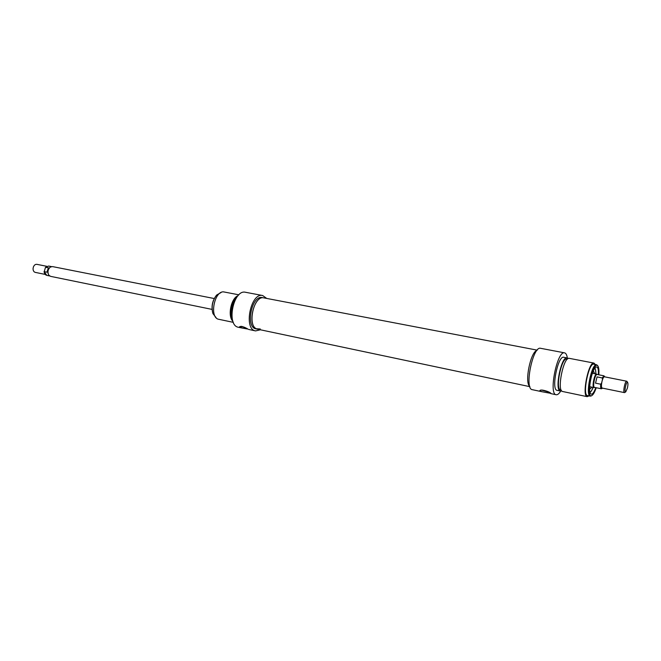 <?xml version="1.0" encoding="UTF-8"?>
<svg xmlns="http://www.w3.org/2000/svg" width="661" height="661" viewBox="0 0 661 661"><rect width="100%" height="100%" fill="white"/><g stroke="black" fill="none" stroke-linecap="round" stroke-linejoin="round"><path stroke-width="0.99" d="M529.758 386.355C524.305 382.752 530.568 351.602 536.996 350.388C530.568 351.602 524.305 382.752 529.758 386.355M537.203 350.14L263.879 297.888C254.13 295.079 246.875 324.716 256.352 328.748L260.294 328.988M626.983 381.447L626.702 381.215C625.091 380.596 622.687 392.551 624.414 392.609L624.761 392.494M627.405 388.123L625.769 391.841C623.81 393.039 626.314 380.579 627.653 382.446C628.107 383.397 628.024 385.289 627.405 388.123M626.702 381.215L604.369 376.787C603.592 376.861 602.824 378.323 602.055 381.182C601.237 385.074 601.246 387.363 602.097 388.057L624.414 392.609M602.254 377.935L602.493 379.414L601.626 382.95L600.709 384.206L595.528 383.157L597.073 376.902L602.254 377.935L603.956 375.828L604.922 376.902M597.073 376.902L595.528 383.157M596.9 374.233L596.643 374.093C594.52 373.316 591.678 387.453 593.933 387.553L594.222 387.528M597.28 374.564L597.081 374.473C595.049 373.729 592.33 387.28 594.487 387.379L601.353 388.784C600.667 388.486 600.452 386.958 600.709 384.206M45.171 274.406L35.264 272.382C33.802 271.935 33.067 270.68 33.058 268.614L33.389 266.961C34.198 265.061 35.355 264.185 36.876 264.342L46.799 266.309M44.246 271.654L45.477 267.366L48.418 267.755L46.931 272.2L44.246 271.654L46.757 275.356C45.122 274.877 44.237 273.547 44.113 271.374M212.041 309.398L50.558 276.348L48.815 275.166C47.303 272.035 47.856 269.316 50.451 267.011L52.516 266.598L214.222 298.541M48.707 275.001L48.674 274.959C47.228 271.96 47.749 269.358 50.244 267.151L50.294 267.118M590.546 391.899L590 392.304M594.85 368.194L595.189 368.772M560.71 391.064C559.049 393.749 557.537 394.972 556.165 394.741C548.366 394.328 557.231 350.239 564.585 352.858L540.607 348.306C532.816 345.62 524.066 389.147 532.295 389.676L541.863 391.709L539.863 390.75C539.897 388.726 549.778 391.634 550.935 393.386L541.863 391.709M541.64 390.106L548.795 392.056M542.615 390.114L547.911 391.618M598.395 374.729C598.643 369.383 597.949 366.797 596.305 366.971C592.165 367.458 587.241 391.948 590.868 393.989C592.322 394.782 593.966 392.667 595.801 387.643M596.222 387.726C594.801 391.94 593.371 394.526 591.934 395.501C584.828 399.93 593.024 359.163 597.866 365.987C598.825 367.442 599.139 370.383 598.816 374.812M597.585 365.574L596.61 364.765C591.653 362.922 585.018 395.931 590.298 396.146L591.512 395.774M590.298 396.146L587.464 395.551C582.134 395.328 588.761 362.368 593.76 364.211L596.61 364.765M564.585 352.858C565.94 353.181 566.865 354.891 567.353 358.006M589.001 395.873L587.232 396.674C581.523 396.435 588.62 361.113 593.983 363.087L595.313 364.508M587.232 396.674L562.61 391.502C556.529 391.172 563.544 356.304 569.27 358.345L593.983 363.087M561.172 390.048L560.627 389.932C554.926 389.618 561.462 357.114 566.849 359.022L567.394 359.13M561.602 390.791L560.396 391.039C554.29 390.701 561.296 355.866 567.055 357.915L568.072 358.609M560.396 391.039L557.099 390.345C550.943 389.998 557.934 355.221 563.742 357.279L567.055 357.915M589.629 388.379L590.149 388.817L591.959 387.148M594.669 373.705L593.636 371.457L592.983 371.664M592.785 373.333L592.553 372.771M589.653 387.197L590.083 386.768M245.545 327.831L241.017 326.294M244.603 327.377L242 326.451M247.933 329.079L242.265 328.079L239.563 326.724C241.405 326.063 244.198 326.848 247.933 329.079M260.417 329.798L255.559 330.905C243.265 329.318 250.717 292.245 262.673 295.533L245.545 292.278C233.391 288.964 226.012 325.642 238.505 327.286L242.265 328.079M216.362 295.384C212.313 300.73 211.123 306.646 212.792 313.132M216.064 317.611L212.966 313.645C211.156 306.811 212.404 300.59 216.725 294.98L221.113 292.517M262.673 295.533L266.73 298.433M257.583 329.195L256.014 328.864C245.132 327.459 251.725 294.682 262.31 297.59L263.879 297.888C253.32 294.988 246.718 327.798 257.583 329.195L529.858 386.66M238.885 294.823L224.343 292.03C214.552 289.386 208.81 317.974 218.857 319.313L233.341 322.353M238.1 295.632C230.986 298.177 227.359 316.214 232.928 321.312M236.721 297.359C230.854 303.746 229.392 311.025 232.333 319.18M234.531 301.234C232.325 305.481 231.416 309.992 231.813 314.76M602.493 379.414C603.435 376.844 604.212 375.993 604.807 376.877M602.543 388.147C601.403 388.685 601.097 386.958 601.626 382.95M45.725 267.218L48.633 266.036L45.477 267.366M589.976 392.188C590.984 391.75 592.033 390.147 593.115 387.387C591.521 390.874 590.471 392.51 590 392.279M595.825 373.928C595.883 370.961 595.536 369.086 594.776 368.293M627.653 382.446L626.934 381.372M625.769 391.841L624.686 392.543M602.658 388.164L601.353 388.784M589.678 386.685L593.933 387.553M592.38 373.25L596.643 374.093M594.603 387.396L594.173 387.544M597.081 374.473L603.956 375.828M51.484 266.606L48.633 266.036M49.608 275.943L46.757 275.356M597.866 365.987L597.437 365.343M591.934 395.501L591.289 395.931M550.811 393.609L556.165 394.741M595.834 373.936C595.726 370.433 595.396 368.524 594.842 368.21M255.559 330.905L248.627 329.434"/></g></svg>
